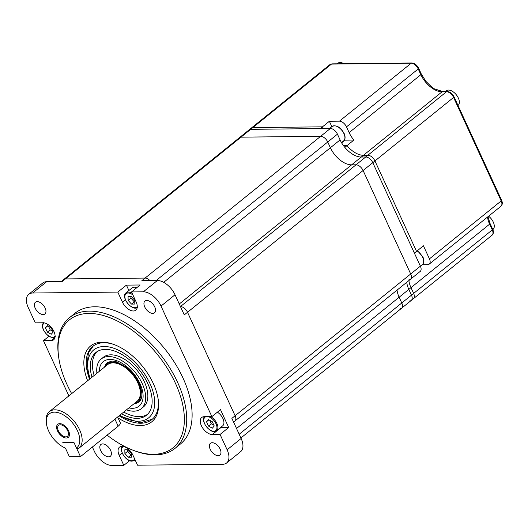 <?xml version="1.0" encoding="UTF-8"?>
<svg xmlns="http://www.w3.org/2000/svg" width="528" height="528" viewBox="0 0 528 528"><rect width="100%" height="100%" fill="white"/><g stroke="black" fill="none" stroke-linecap="round" stroke-linejoin="round"><path stroke-width="0.79" d="M59.737 423.647A8.402 4.759 51.1 0 1 67.762 429.271A8.402 4.759 51.1 0 1 68.317 437.369A8.402 4.759 51.1 0 1 66.343 438.016A8.402 4.759 51.1 0 1 58.318 432.392A8.402 4.759 51.1 0 1 57.763 424.294A8.402 4.759 51.1 0 1 59.737 423.647M92.387 447.025L94.321 451.229A16.797 9.517 -128.9 0 0 112.002 465.478L123.816 465.353L119.196 455.294A10.415 5.9 51.1 0 1 119.513 447.117A10.415 5.9 51.1 0 1 132.917 455.149L137.544 465.201L222.671 464.284A16.797 9.517 -128.9 0 0 226.618 462.983A16.797 9.517 -128.9 0 0 227.132 449.797L220.07 434.445L212.329 434.531A10.415 5.9 51.1 0 1 202.369 427.548A10.415 5.9 51.1 0 1 201.683 417.516A10.415 5.9 51.1 0 1 204.131 416.704L211.873 416.625L161.027 306.068A16.797 9.517 -128.9 0 0 143.345 291.819L157.351 280.513L141.854 280.678L145.088 278.071L65.399 278.929L145.088 278.071A6.719 3.808 51.1 0 1 149.952 280.592A6.719 3.808 -128.9 0 0 145.088 278.071L320.674 136.303A6.719 3.808 51.1 0 1 327.743 141.999L330.389 147.748L327.743 141.999A6.719 3.808 51.1 0 0 320.674 136.303L240.986 137.161L320.674 136.303L330.37 128.476L250.681 129.334A6.719 3.808 -128.9 0 0 249.104 129.855A6.719 3.808 51.1 0 1 250.681 129.334L320.318 128.581L322.469 126.839L323.255 128.548L322.469 126.839L329.366 121.275L331.841 126.661M330.37 128.476A6.719 3.808 51.1 0 1 337.438 134.171L340.085 139.92A20.156 11.418 -128.9 0 0 361.297 157.027A20.156 11.418 51.1 0 1 344.83 147.378L346.982 145.636L343.497 145.675L346.982 145.636A20.156 11.418 -128.9 0 0 363.449 155.285L367.877 155.239L363.449 155.285A20.156 11.418 51.1 0 1 346.982 145.636L353.879 140.072A20.156 11.418 51.1 0 1 349.133 132.614L420.875 74.692A20.156 11.418 -128.9 0 0 442.088 91.793L446.516 91.747A6.719 3.808 51.1 0 1 453.585 97.449L501.178 200.93A6.719 3.808 51.1 0 1 500.973 206.204L429.231 264.132A6.719 3.808 -128.9 0 0 429.436 258.852L423.436 245.804L416.539 251.374L374.946 160.941L416.539 251.374L414.388 253.11L372.794 162.677A6.719 3.808 -128.9 0 0 365.726 156.981L361.297 157.027L351.602 164.855L356.03 164.809A6.719 3.808 51.1 0 1 363.099 170.504L410.698 273.986A6.719 3.808 51.1 0 1 410.487 279.266A6.719 3.808 51.1 0 1 408.91 279.787M340.085 139.92L330.389 147.748A20.156 11.418 -128.9 0 0 351.602 164.855L356.03 164.809L365.726 156.981A6.719 3.808 51.1 0 1 372.794 162.677L420.387 266.158A6.719 3.808 51.1 0 1 420.182 271.438L234.907 421.034A6.719 3.808 -128.9 0 0 235.112 415.754L187.513 312.272L235.112 415.754A6.719 3.808 51.1 0 1 234.907 421.034A6.719 3.808 -128.9 0 1 233.343 421.555M406.745 282.289A20.156 11.418 -128.9 0 0 408.83 289.397A20.156 11.418 51.1 0 1 406.745 282.289M236.544 428.505L399.135 297.224A20.156 11.418 -128.9 0 1 397.049 290.116A20.156 11.418 -128.9 0 0 399.135 297.224L401.782 302.973L411.477 295.145A6.719 3.808 51.1 0 1 411.272 300.419A6.719 3.808 -128.9 0 0 411.477 295.145L408.83 289.397L399.135 297.224L401.782 302.973A6.719 3.808 51.1 0 1 401.577 308.246A6.719 3.808 51.1 0 1 400 308.768M410.487 279.266A6.719 3.808 51.1 0 0 410.698 273.986L363.099 170.504L374.946 160.941A6.719 3.808 -128.9 0 0 367.877 155.239A6.719 3.808 51.1 0 1 374.946 160.941L453.585 97.449A1.683 0.568 155.3 0 0 454.001 96.756L501.6 200.237A1.683 0.568 155.3 0 1 501.178 200.93L429.436 258.852M143.345 291.819L131.525 291.944L136.151 302.003A10.415 5.9 51.1 0 1 135.835 310.18A10.415 5.9 51.1 0 1 122.43 302.148L117.803 292.09L32.67 293.007A16.797 9.517 -128.9 0 0 28.73 294.314L42.735 283.008A16.797 9.517 51.1 0 1 46.675 281.701L62.172 281.536L65.399 278.929A6.719 3.808 -128.9 0 0 63.822 279.451A6.719 3.808 -128.9 0 1 65.399 278.929L240.986 137.161A6.719 3.808 51.1 0 0 239.408 137.683A6.719 3.808 51.1 0 1 240.986 137.161L252.833 127.591L322.469 126.839L252.833 127.591A6.719 3.808 -128.9 0 0 251.255 128.113A6.719 3.808 51.1 0 1 252.833 127.591L331.472 64.099L411.16 63.241A6.719 3.808 51.1 0 1 418.229 68.944L420.875 74.692A1.683 0.568 155.3 0 0 421.291 73.999L425.898 81.338L431.686 87.014L434.273 88.79L442.728 91.555A1.683 1.261 89.4 0 0 442.088 91.793L361.297 157.027L365.726 156.981L446.516 91.747A1.683 1.261 89.4 0 1 447.157 91.502C450.047 91.78 452.331 93.529 454.001 96.756M180.457 306.563L356.03 164.809A6.719 3.808 51.1 0 1 363.099 170.504L187.513 312.272A6.719 3.808 -128.9 0 0 180.457 306.577A6.719 3.808 -128.9 0 1 187.513 312.272L184.285 314.886L175.025 294.763A16.797 9.517 51.1 0 0 157.351 280.513M163.7 282.335L330.389 147.748A20.156 11.418 -128.9 0 0 351.602 164.855L179.276 303.989M239.184 434.254L401.782 302.973A6.719 3.808 51.1 0 1 401.577 308.246L411.272 300.419A6.719 3.808 -128.9 0 1 409.695 300.94M76.507 448.021L73.861 442.273L62.792 442.391L73.861 442.273L80.474 456.641L69.406 456.76L65.439 448.14A21.839 12.368 -128.9 0 1 46.457 423.832L46.259 422.42A23.522 13.319 -128.9 0 1 49.342 411.662A23.522 13.319 -128.9 0 1 74.481 421.595A23.522 13.319 -128.9 0 1 78.89 448.259A23.522 13.319 -128.9 0 1 78.296 448.694L76.507 448.021A21.839 12.368 -128.9 0 0 67.115 417.496A21.839 12.368 -128.9 0 0 46.457 423.832M65.815 436.867A7.055 4 -128.9 0 0 67.472 436.319A7.055 4 -128.9 0 0 67.01 429.521A7.055 4 -128.9 0 0 60.265 424.796A7.055 4 -128.9 0 0 58.608 425.344A7.055 4 -128.9 0 0 59.077 432.142A7.055 4 -128.9 0 0 65.815 436.867M49.342 411.662L107.514 364.696A23.522 13.319 51.1 0 1 137.782 382.826A23.522 13.319 51.1 0 1 137.062 401.293L78.89 448.259M134.264 403.55A24.361 13.794 -128.9 0 0 137.59 401.947A24.361 13.794 -128.9 0 0 133.023 374.332A24.361 13.794 -128.9 0 0 106.986 364.043A24.361 13.794 -128.9 0 0 104.716 366.953M107.105 435.138A82.315 46.622 -128.9 0 0 133.841 450.523A82.315 46.622 -128.9 0 0 153.602 454.291A82.315 46.622 -128.9 0 0 175.441 383.282A82.315 46.622 -128.9 0 0 88.816 313.441A82.315 46.622 -128.9 0 0 58.714 357.476A82.315 46.622 -128.9 0 0 71.669 393.637M87.635 380.747A48.721 27.595 51.1 0 1 113.731 344.421A48.721 27.595 51.1 0 1 158.195 399.485A48.721 27.595 51.1 0 1 140.382 425.548A48.721 27.595 51.1 0 1 118.048 417.919M158.09 398.772A47.038 26.644 51.1 0 1 151.84 419.595A47.038 26.644 51.1 0 1 140.798 423.238A47.038 26.644 51.1 0 1 119.11 415.793M89.562 379.19A47.038 26.644 51.1 0 1 92.737 346.401A47.038 26.644 51.1 0 1 114.411 344.672M123.816 465.353L129.624 460.667M28.73 294.314A16.797 9.517 -128.9 0 0 28.215 307.501L35.277 322.852L43.019 322.766A10.415 5.9 51.1 0 1 52.972 329.749A10.415 5.9 51.1 0 1 53.658 339.781A10.415 5.9 51.1 0 1 51.216 340.593L43.474 340.672L68.871 395.894M37.198 301.633A7.557 4.283 -128.9 0 0 35.422 302.214A7.557 4.283 -128.9 0 0 35.924 309.5A7.557 4.283 -128.9 0 0 43.144 314.569A7.557 4.283 -128.9 0 0 44.92 313.982A7.557 4.283 -128.9 0 0 44.418 306.695A7.557 4.283 -128.9 0 0 37.198 301.633M102.637 443.909A7.557 4.283 -128.9 0 0 100.861 444.497A7.557 4.283 -128.9 0 0 101.363 451.783A7.557 4.283 -128.9 0 0 108.59 456.845A7.557 4.283 -128.9 0 0 110.359 456.258A7.557 4.283 -128.9 0 0 109.864 448.978A7.557 4.283 -128.9 0 0 102.637 443.909M146.758 300.452A7.557 4.283 -128.9 0 0 144.982 301.033A7.557 4.283 -128.9 0 0 145.484 308.319A7.557 4.283 -128.9 0 0 152.711 313.388A7.557 4.283 -128.9 0 0 154.48 312.8A7.557 4.283 -128.9 0 0 153.985 305.514A7.557 4.283 -128.9 0 0 146.758 300.452M212.197 442.728A7.557 4.283 -128.9 0 0 210.428 443.315A7.557 4.283 -128.9 0 0 210.923 450.602A7.557 4.283 -128.9 0 0 218.15 455.664A7.557 4.283 -128.9 0 0 219.925 455.077A7.557 4.283 -128.9 0 0 219.424 447.797A7.557 4.283 -128.9 0 0 212.197 442.728M69.518 317.645L74.903 313.295A83.998 47.579 51.1 0 1 94.618 306.788A83.998 47.579 51.1 0 1 174.893 363.059A83.998 47.579 51.1 0 1 180.437 444.002L175.052 448.351A83.998 47.579 -128.9 0 0 169.501 367.409A83.998 47.579 -128.9 0 0 89.232 311.137A83.998 47.579 -128.9 0 0 69.518 317.645A83.998 47.579 -128.9 0 0 58.516 356.063L58.714 357.476M133.841 450.523L135.175 451.011A83.998 47.579 -128.9 0 0 155.338 454.859A83.998 47.579 -128.9 0 0 175.052 448.351M227.132 449.797L241.131 438.484L231.878 418.367L420.387 266.158M241.131 438.484A16.797 9.517 51.1 0 1 240.623 451.678L226.618 462.983M211.873 416.625L220.493 409.662L228.69 427.489L220.07 434.445M220.532 427.561A10.415 5.9 -128.9 0 0 220.942 427.568L228.69 427.489M117.803 292.09L126.423 285.133L140.144 284.988L131.525 291.944M126.423 285.133L128.898 290.519M43.474 340.672L48.952 336.25M126.476 409.847A31.918 18.077 -128.9 0 0 133.769 411.173A31.918 18.077 -128.9 0 0 141.26 408.698A31.918 18.077 -128.9 0 0 139.154 377.942A31.918 18.077 -128.9 0 0 108.649 356.558A31.918 18.077 -128.9 0 0 101.158 359.033A31.918 18.077 -128.9 0 0 96.928 373.243M121.552 413.82A40.319 22.836 -128.9 0 0 137.075 418.361A40.319 22.836 -128.9 0 0 146.54 415.239A40.319 22.836 -128.9 0 0 143.873 376.385A40.319 22.836 -128.9 0 0 105.343 349.371A40.319 22.836 -128.9 0 0 95.878 352.499A40.319 22.836 -128.9 0 0 92.004 377.216M101.158 359.033L103.31 357.291A31.918 18.077 51.1 0 1 110.801 354.823A31.918 18.077 51.1 0 1 141.306 376.207A31.918 18.077 51.1 0 1 143.418 406.963L141.26 408.698M97.007 351.681A40.319 22.836 -128.9 0 0 94.156 375.481M123.704 412.078A40.319 22.836 -128.9 0 0 139.227 416.618A40.319 22.836 -128.9 0 0 147.569 414.308M487.978 216.704L490.043 223.476L492.683 229.225A1.683 0.568 155.3 0 1 492.268 229.911L411.477 295.145L408.83 289.397L410.989 287.654L413.629 293.403L410.989 287.654A20.156 11.418 51.1 0 1 408.896 280.546A20.156 11.418 -128.9 0 0 410.989 287.654L489.621 224.162L492.268 229.911A6.719 3.808 51.1 0 1 492.063 235.191L413.424 298.683A6.719 3.808 -128.9 0 0 413.629 293.403A6.719 3.808 51.1 0 1 413.424 298.683L411.272 300.419M80.474 456.641L118.173 426.202A8.402 2.825 -24.7 0 0 120.272 422.75L117.625 416.988M205.009 416.341C198.997 420.229 211.55 435.772 216.619 430.716L222.651 425.845A9.24 5.234 -128.9 0 0 222.935 418.592A9.24 5.234 -128.9 0 0 217.391 412.17M212.362 428.188L214.249 426.004L212.269 421.687L208.395 419.562L206.514 421.753L208.494 426.063L212.362 428.188M209.669 420.262L211.292 423.799A5.036 2.851 -128.9 0 0 211.306 423.806L213.893 425.231M211.292 423.799L208.494 426.063M206.514 421.753L208.89 419.833M136.745 287.734A9.24 5.234 -128.9 0 0 134.27 287.212A9.24 5.234 -128.9 0 0 132.106 287.925L126.073 292.796C120.061 296.683 132.614 312.233 137.683 307.177M134.765 300.3L131.386 296.578L128.066 296.617L128.126 300.373L131.498 304.088L134.825 304.055L134.765 300.3M130.898 296.584L130.924 298.109L134.297 301.825L134.785 301.825M134.297 301.825A5.036 2.851 -128.9 0 0 134.31 301.831L131.498 304.088M130.924 298.109L128.126 300.373M47.289 325.631L45.401 327.815L47.388 332.125L51.256 334.25L53.143 332.066L51.157 327.749L47.289 325.631M45.401 327.815L47.777 325.895M48.556 326.324L50.186 329.861L52.787 331.294M50.186 329.861A5.036 2.851 -128.9 0 0 50.193 329.868L47.388 332.125M124.892 453.519L128.271 457.235L131.591 457.202L131.531 453.446L128.152 449.724L124.832 449.764L124.892 453.519L127.69 451.255L131.069 454.978L131.558 454.971M128.271 457.235L131.069 454.978A5.036 2.851 -128.9 0 0 131.076 454.978L131.076 454.978M127.664 449.731L127.69 451.255M422.149 264.772A20.156 11.418 51.1 0 1 423.232 264.7L427.654 264.653A6.719 3.808 -128.9 0 0 429.231 264.132M344.329 140.138A10.415 5.9 -128.9 0 0 344.949 140.171L353.879 140.072M332.112 63.855A1.683 1.261 89.4 0 0 331.472 64.099A6.719 3.808 51.1 0 0 329.894 64.621L332.112 63.855L411.8 62.997C414.691 63.274 416.975 65.023 418.651 68.251A1.683 0.568 155.3 0 1 418.229 68.944L346.487 126.865L349.133 132.614M346.487 126.865A6.719 3.808 -128.9 0 0 339.418 121.169L329.366 121.275M343.867 63.73A9.405 5.326 -128.9 0 0 339.986 62.522A9.405 5.326 -128.9 0 0 337.775 63.248L337.088 63.802M458.014 105.475L458.053 105.442A9.405 5.326 -128.9 0 0 458.344 98.05A9.405 5.326 -128.9 0 0 446.233 90.803L445.335 91.522M492.835 229.574L492.98 229.456A9.405 5.326 -128.9 0 0 488.591 216.203M156.182 280.52L337.438 134.171M122.146 452.912L119.196 455.294M161.027 306.068L175.025 294.763M220.942 427.568L212.329 434.531M32.67 293.007L46.675 281.701M125.38 299.765L122.43 302.148M54.965 337.564L51.216 340.593M119.764 415.259A43.679 24.737 -128.9 0 0 138.27 421.238A43.679 24.737 -128.9 0 0 138.395 421.232A43.679 24.737 -128.9 0 0 150.797 385.4A43.679 24.737 -128.9 0 0 106.94 346.652A43.679 24.737 -128.9 0 0 90.215 378.662M99.297 371.329A28.558 16.177 51.1 0 1 131.993 371.6A28.558 16.177 51.1 0 1 132.667 408.296A28.558 16.177 51.1 0 1 132.449 408.302A28.558 16.177 51.1 0 1 128.845 407.933M104.603 367.046A25.199 14.276 51.1 0 1 107.534 362.518L112.009 361.053L115.837 361.535L125.783 366.67C135.531 374.854 140.91 383.876 141.907 393.743C141.926 397.742 141.022 400.409 139.194 401.735A25.199 14.276 51.1 0 1 134.152 403.643M114.939 419.159L118.173 426.202M216.619 430.716A9.24 5.234 -128.9 0 0 216.916 423.502A9.24 5.234 -128.9 0 0 216.902 423.463A9.24 5.234 -128.9 0 0 210.679 416.638M206.026 416.684A8.567 4.851 -128.9 0 0 205.194 424.835A8.567 4.851 -128.9 0 0 214.078 431.191A8.567 4.851 -128.9 0 0 216.044 423.852A8.567 4.851 -128.9 0 0 216.025 423.819A8.567 4.851 -128.9 0 0 208.111 416.665M132.165 293.337A9.24 5.234 -128.9 0 0 128.271 292.083A9.24 5.234 -128.9 0 0 128.238 292.083A9.24 5.234 -128.9 0 0 126.073 292.796M132.944 295.02A8.567 4.851 -128.9 0 0 128.099 293.007A8.567 4.851 -128.9 0 0 128.073 293.007A8.567 4.851 -128.9 0 0 126.938 302.399A8.567 4.851 -128.9 0 0 137.28 306.537M44.444 322.925A8.567 4.851 -128.9 0 0 43.613 329.967A8.567 4.851 -128.9 0 0 43.626 330A8.567 4.851 -128.9 0 0 49.474 336.376A8.567 4.851 -128.9 0 0 55.11 336.138M132.277 461.036A9.24 5.234 -128.9 0 0 134.442 460.324A9.24 5.234 -128.9 0 0 135.016 459.71M123.38 446.47A8.567 4.851 -128.9 0 0 123.097 454.575A8.567 4.851 -128.9 0 0 131.558 460.812A8.567 4.851 -128.9 0 0 134.554 458.713M329.584 128.482L332.033 126.502A9.24 5.234 51.1 0 1 343.906 133.591A9.24 5.234 51.1 0 1 343.926 133.63A9.24 5.234 51.1 0 1 343.642 140.884L341.491 142.619M411.8 62.997A1.683 1.261 89.4 0 0 411.16 63.241L339.418 121.169M487.535 217.061A20.156 11.418 -128.9 0 0 489.621 224.162A1.683 0.568 155.3 0 0 490.043 223.476M341.623 142.857L344.949 140.171M417.107 250.919A9.24 5.234 51.1 0 1 422.644 257.341A9.24 5.234 51.1 0 1 422.36 264.601C424.182 262.911 424.36 260.35 422.895 256.931L417.417 250.668M61.228 281.549L329.894 64.621M401.577 308.246L240.9 437.976M110.491 361.211L106.986 364.043M141.095 399.115L137.59 401.947M233.594 422.09L234.907 421.034M119.15 415.76L140.441 422.855L152.348 419.166M93.265 345.992L88.42 352.823L86.783 367.897L89.602 379.163M43.897 322.403C42.161 323.974 42.002 326.476 43.435 329.894C47.282 336.323 51.308 338.62 55.506 336.778M135.069 459.822L131.987 461.135C125.671 461.644 118.008 448.912 122.839 445.942M332.033 126.502C336.197 124.661 340.21 126.931 344.078 133.313C345.543 136.765 345.398 139.293 343.642 140.884M418.651 68.251L421.291 73.999M442.728 91.555L447.157 91.502M501.6 200.237C502.709 202.778 502.498 204.765 500.973 206.204M492.683 229.225C493.792 231.759 493.581 233.746 492.063 235.191M422.36 264.601L420.4 266.185"/></g></svg>
